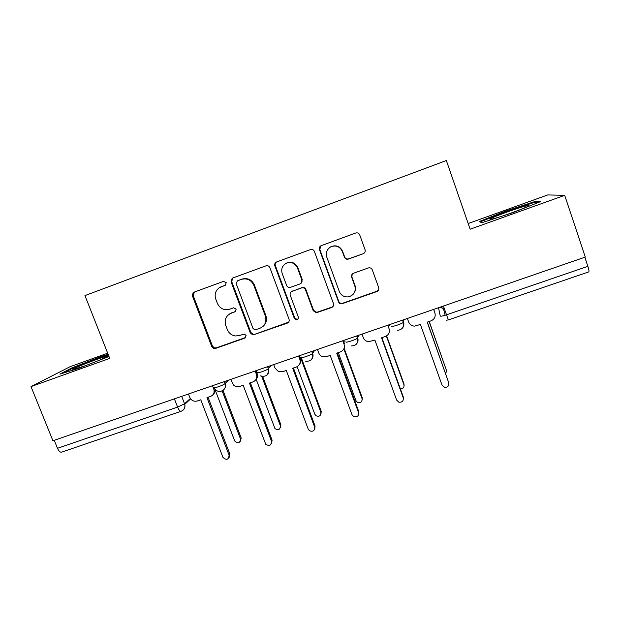 <?xml version="1.0" encoding="UTF-8"?>
<svg xmlns="http://www.w3.org/2000/svg" width="620" height="620" viewBox="0 0 620 620"><rect width="100%" height="100%" fill="white"/><g stroke="black" fill="none" stroke-linecap="round" stroke-linejoin="round"><path stroke-width="0.93" d="M226.207 282.673L223.51 281.387L194.114 292.144L193.022 292.865L192.44 295.98L211.761 346.596L213.551 348.386L215.574 348.417L244.9 338.078L246.101 335.42L244.241 334.025L239.599 335.482L235.492 335.963C231.609 335.381 228.888 333.265 227.323 329.615L225.726 325.392C224.184 319.734 225.998 315.658 231.167 313.178L234.988 311.813L236.189 309.124L233.639 307.791L228.951 309.442C223.626 310.38 219.767 308.349 217.372 303.351L215.76 299.096C214.334 294.477 215.473 290.718 219.17 287.812L225.432 285.169L226.207 282.673M363.18 253.743L363.188 253.743C364.901 252.921 365.521 251.588 365.064 249.744L359.716 234.879C358.895 233.159 357.562 232.539 355.717 233.012L320.935 245.76C319.486 246.659 318.99 247.938 319.447 249.589L338.505 301.824C339.148 303.265 340.256 303.932 341.829 303.839L376.79 291.578C378.51 290.772 379.138 289.463 378.68 287.633L372.279 269.832C371.519 268.197 370.249 267.553 368.481 267.894L353.516 273.242C351.811 274.048 351.191 275.365 351.656 277.194L354.841 285.99C356.082 291.586 353.958 295.213 348.479 296.864C344.147 297.251 341.093 295.469 339.31 291.508L326.779 257.083C325.547 252.557 326.949 249.108 330.987 246.745C336.118 244.993 339.899 246.559 342.325 251.441L344.418 257.215C345.239 258.928 346.565 259.548 348.394 259.083L363.18 253.743L364.637 252.658M585.319 257.067L52.932 440.766L31 386.601L109.725 358.383L84.963 295.585L446.354 160.526L470.146 229.214L564.688 195.331L585.319 257.067M269.886 267.693C269.065 266.003 267.762 265.391 265.98 265.841L232.779 277.993L232.136 278.326L231.066 281.875L250.31 332.979L252.952 334.971L287.277 323.136C288.928 322.361 289.517 321.083 289.052 319.292L269.886 267.693M276.629 261.95L310.442 249.573C312.255 249.116 313.573 249.736 314.394 251.441L333.459 303.606C333.917 305.412 333.312 306.714 331.63 307.505L316.425 312.767L313.224 310.752L305.505 289.78C304.746 288.176 303.506 287.533 301.777 287.858L292.028 291.346C290.369 292.144 289.772 293.438 290.245 295.236L298.298 316.99C298.623 318.541 298.019 319.486 296.476 319.812L294.322 318.393L274.854 265.879C274.397 264.298 274.846 263.058 276.179 262.151L276.629 261.95M107.678 353.199L70.006 366.746L31 386.601M564.688 195.331L547.739 194.928L468.178 223.541M584.831 257.238L587.869 266.337C588.954 269.754 589.248 271.606 588.752 271.901L448.376 319.904L446.516 314.828L587.869 266.337M180.955 411.347L61.736 452.112C60.241 452.507 58.83 451.236 57.49 448.299L177.591 407.092L184.582 403.798L190.34 398.466M54.258 440.308L57.49 448.299M108.12 354.322L101.138 356.492L72.021 367.854L59.846 374.124L78.337 368.497L108.981 356.5M535.672 201.283L505.587 211.11L479.268 221.549L481.81 222.704L512.903 212.652L540.462 201.655L535.672 201.283L536.005 202.267M101.362 357.058L101.138 356.492M72.261 368.466L72.021 367.854M505.804 211.722L505.587 211.11M225.517 285.115L220.619 287.006M229.524 313.96L235.716 311.349M194.324 292.067L193.2 295.624L212.451 346.061L214.233 347.851L216.248 347.882L245.815 337.427M232.856 277.962L231.694 281.558L250.868 332.49L253.51 334.482L254.704 334.327L288.626 322.168M237.359 280.876L236.158 283.588L253.037 328.492L255.014 329.894L259.788 328.344C265.019 325.88 266.871 321.796 265.36 316.091L253.836 285.285C251.208 279.922 247.07 277.962 241.42 279.387L237.29 280.899M263.128 326.291C266.274 323.384 267.189 319.842 265.872 315.658L265.36 316.091M237.972 280.565L242.017 279.085C247.651 277.659 251.774 279.62 254.394 284.96L265.872 315.658M291.377 291.679L302.165 287.525C303.885 287.2 305.125 287.835 305.877 289.431L313.573 310.341L316.766 312.348L331.917 307.094L333.227 306.187M276.543 261.981C275.296 262.896 274.892 264.112 275.342 265.616L294.74 317.959L296.887 319.362L298.081 318.897M297.445 267.902C294.942 262.981 291.137 261.462 286.029 263.337C282.232 265.709 280.945 269.08 282.178 273.443L286.626 285.471C287.409 287.106 288.672 287.734 290.416 287.362L300.096 283.89C301.762 283.092 302.366 281.782 301.894 279.969L297.445 267.902L297.856 267.631C295.36 262.733 291.563 261.214 286.479 263.089L286.006 263.353L286.479 263.089M301.157 283.224L301.894 279.969M297.856 267.631L302.281 279.667M330.119 247.217L331.274 246.551C336.389 244.807 340.155 246.365 342.581 251.224L344.666 256.982C345.479 258.687 346.797 259.307 348.626 258.85L363.188 253.743M354.307 292.764C355.64 290.517 355.888 288.145 355.051 285.657L354.841 285.99M352.199 274.156L351.873 276.892L355.051 285.657M320.959 245.745L319.781 249.387L338.768 301.436C339.411 302.87 340.512 303.544 342.085 303.444L376.921 291.222L378.735 289.532M214.97 389.438L234.724 440.998C238.134 443.959 240.056 443.277 240.498 438.945L222.138 390.925M223.014 390.414L241.188 437.953L240.483 441.192M188.48 393.995L189.79 397.374C191.394 400.574 193.889 401.783 197.268 400.993L200.772 399.792L222.96 457.374C226.587 460.528 228.633 459.808 229.098 455.204L206.972 397.668L210.482 396.467C213.637 395.01 214.737 392.561 213.792 389.112L214.551 388.36M214.815 388.748C215.388 391.135 214.784 393.111 213.009 394.676M208.056 397.296L229.881 454.08L229.098 457.545M212.482 385.71L213.792 389.112M256.176 379.386L274.978 428.614C278.481 430.582 280.271 429.614 280.341 425.715L261.749 376.41M262.702 376.557L280.883 424.77L280.387 427.777M297.112 366.691L314.836 414.261L315.967 415.757C319.378 416.942 321.005 415.78 320.85 412.261L300.351 357.12M300.987 356.903L321.23 411.37L320.966 414.052M99.502 360.212L107.671 356.035C105.602 355.74 77.159 366.544 73.214 369.132L72.773 369.683L85.669 365.63M63.418 373.038L72.773 368.203L101.006 357.174L108.345 354.896M493.474 218.728C501.828 216.62 524.597 208.367 528.178 206.15C529.767 205.197 528.666 205.22 524.884 206.228C515.708 208.646 493.551 216.752 490.474 218.806C489.226 219.596 490.226 219.573 493.474 218.728M482.112 222.611L480.368 221.821L505.889 211.691L535.052 202.182L538.423 202.469M230.718 379.425L233.686 385.253C235.468 386.717 237.437 387.128 239.583 386.485L243.149 385.26L265.771 444.315C269.514 446.416 271.413 445.385 271.483 441.239L249.457 383.098L253.03 381.874C256.246 380.393 257.377 377.913 256.44 374.433L257.13 373.635C257.889 375.968 257.463 378.006 255.835 379.75M256.013 370.69L257.13 373.635M250.364 382.788L272.095 440.169L271.545 443.401M255.146 370.993L256.44 374.433M273.699 364.591L274.993 368.04L278.419 371.566L282.65 371.713L286.277 370.473L308.217 429.141L309.426 430.729C313.061 432 314.79 430.768 314.627 427.025L292.702 368.264L296.337 367.017C299.615 365.513 300.785 363.002 299.863 359.484L300.359 358.748C301.049 360.786 300.762 362.661 299.514 364.366M299.251 355.772L300.359 358.748M293.423 368.017L315.053 426.01L314.759 428.9M298.569 356.012L299.863 359.484M343.837 342.132L345.108 341.69M338.303 352.625L355.919 400.621L357.577 402.442C360.825 403.093 362.312 401.814 362.034 398.59L343.837 348.897M344.115 348.223L362.251 397.746L362.212 399.978M400.388 388.895C403.163 388.763 404.341 387.361 403.914 384.687L386.369 336.032M388.577 326.476L390.429 324.314M386.64 335.87L403.961 383.888L404.093 385.508M445.726 373.883L446.516 370.543L429.102 321.493M429.218 321.447L446.555 370.659M317.456 349.494L318.75 352.981C319.594 355.058 321.121 356.361 323.322 356.88L326.5 356.678L330.189 355.415L352.013 414.71L353.78 416.656C357.244 417.361 358.833 415.997 358.538 412.564L336.722 353.168L340.426 351.897C343.767 350.37 344.976 347.828 344.061 344.271L344.371 343.596L343.271 340.582M337.257 352.989L358.779 411.595L358.732 414.005M342.783 340.752L344.061 344.271M362.01 334.118L363.297 337.644C364.281 340.016 366.048 341.356 368.621 341.682L374.891 340.078L396.599 400.024L398.823 402.163C402.132 402.489 403.604 401.047 403.24 397.839L381.548 337.799L385.322 336.505C388.724 334.947 389.972 332.374 389.073 328.771L388.089 325.12M381.889 337.683L403.287 396.924L403.426 398.683M387.795 325.221L389.073 328.771M407.379 318.463L408.657 322.036C409.735 324.601 411.688 325.965 414.509 326.12L420.414 324.469L441.998 385.067L444.587 387.322C447.764 387.392 449.159 385.896 448.764 382.842L427.203 322.144L431.039 320.827C434.504 319.246 435.798 316.634 434.914 312.992L433.729 309.372M427.335 322.098L448.795 382.943M433.643 309.403L434.914 312.992M438.503 307.729L440.262 316.029C440.743 316.44 442.82 316.037 446.516 314.828L443.416 306.032M181.691 396.335L184.76 404.341C185.341 406.867 184.651 408.906 182.699 410.456M402.814 320.044L403.543 322.09L403.729 319.726M356.965 335.862L357.701 337.885L358.709 335.257M311.79 351.61L312.689 353.392L314.487 350.517M267.747 366.645L268.491 368.629L271.056 365.506M224.331 381.626L225.083 383.586L228.385 380.223M214.071 387.376C212.079 389.143 223.386 385.291 225.021 383.64L225.083 383.586C225.936 386.291 225.308 388.523 223.185 390.282M257.285 372.488C255.665 374.1 266.778 370.365 268.367 368.753L268.491 368.629C269.328 371.287 268.716 373.511 266.654 375.301M301.281 357.329C300.034 358.794 310.976 355.151 312.526 353.578L312.689 353.392C313.503 355.996 312.922 358.205 310.946 360.019M346.076 341.891C345.208 343.216 356.012 339.659 357.507 338.125L357.701 337.885C358.484 340.396 357.942 342.573 356.089 344.41M391.708 326.167C391.197 327.352 401.9 323.873 403.341 322.377L403.543 322.09C404.286 324.477 403.814 326.593 402.124 328.437M174.391 398.854L177.591 407.092C178.878 410.138 180.064 411.533 181.149 411.277C184.109 409.96 185.31 407.65 184.76 404.341L190.635 398.885M444.276 308.481L439.689 307.319M221.859 286.448L221.193 286.773M235.608 311.395L234.988 311.813M231.795 312.767L231.167 313.178M245.481 337.575L244.9 338.078M216.248 347.882L215.574 348.417M212.451 346.061L211.761 346.596M193.2 295.624L192.44 295.98M225.409 285.185L225.013 285.378M287.719 322.679L287.277 323.136M254.704 334.327L254.154 334.815M250.868 332.49L250.31 332.979M231.694 281.558L231.066 281.875M254.394 284.96L253.836 285.285M242.017 279.085L241.42 279.387M331.917 307.094L331.63 307.505M317.479 312.185L317.138 312.612M313.573 310.341L313.224 310.752M301.971 287.587L301.584 287.92M292.454 291.005L292.028 291.346M294.74 317.959L294.322 318.393M275.342 265.616L274.854 265.879M342.697 303.296L342.449 303.684M338.768 301.436L338.505 301.824M241.188 437.953L240.498 438.945M229.098 455.204L229.881 454.08M280.883 424.77L280.341 425.715M321.23 411.37L320.85 412.261M271.483 441.239L272.095 440.169M314.627 427.025L315.053 426.01M362.251 397.746L362.034 398.59M403.961 383.888L403.914 384.687M446.377 369.799L446.516 370.543M358.538 412.564L358.779 411.595M403.24 397.839L403.287 396.924M448.764 382.842L448.609 381.99M224.254 381.649L225.021 383.64C227.455 389.678 218.891 394.405 215.117 389.143M267.592 366.699L268.367 368.753C268.855 374.899 266.174 377.262 260.315 375.852M311.744 351.463L312.526 353.578C313.224 358.996 310.938 361.538 305.668 361.212M356.717 335.947L357.507 338.125C358.275 343.139 356.213 345.751 351.331 345.952M402.543 320.137L403.341 322.377C404.124 327.151 402.194 329.794 397.544 330.297M446.4 320.191L448.368 319.904M445.152 315.278L443.447 308.558L439.882 307.249M214.233 347.851L213.551 348.386M193.781 292.516L193.022 292.865M253.51 334.482L252.952 334.971M232.763 278.031L232.136 278.326M316.766 312.348L316.425 312.767M302.165 287.525L301.777 287.858M296.887 319.362L296.476 319.812M342.085 303.444L341.829 303.839M74.547 369.349L73.214 369.132M491.97 219.1L490.474 218.806"/></g></svg>
